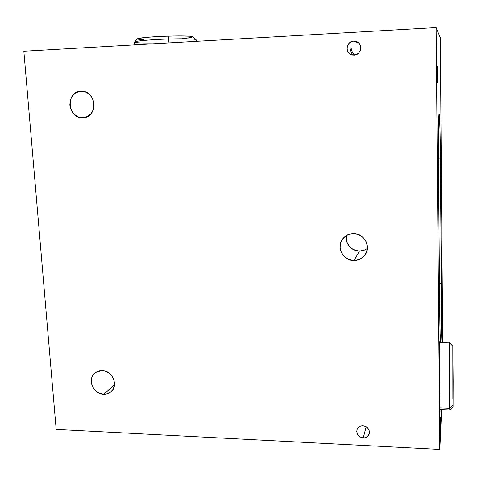 <?xml version="1.0" encoding="UTF-8"?>
<svg xmlns="http://www.w3.org/2000/svg" width="477" height="477" viewBox="0 0 477 477"><rect width="100%" height="100%" fill="white"/><g stroke="black" fill="none" stroke-linecap="round" stroke-linejoin="round"><path stroke-width="0.72" d="M437.099 71.383L437.165 66.035L437.379 67.925L437.403 83.028M437.135 74.257L437.367 81.841L437.236 66.732L437.135 74.257M437.469 74.34L437.367 81.841L437.236 66.732L437.469 74.34M440.408 420.744L440.289 429.568L440.408 420.744M362.782 425.83L364.1 425.985M363.247 437.916C358.37 436.938 356.295 434.177 357.023 429.628C358.054 427.112 360.034 425.848 362.955 425.836L365.418 426.408L367.523 427.821L368.959 429.855L369.502 432.192L368.494 435.501L366.771 437.075L364.488 437.862L362.001 437.737L359.682 436.723L357.881 434.976L356.724 431.572L357.154 429.288L358.483 427.392L360.523 426.182L362.955 425.836C367.743 426.748 369.848 429.449 369.264 433.933C368.274 436.574 366.264 437.898 363.247 437.916L366.169 426.79L363.247 437.916M353.707 41.117L358.65 42.936L353.707 41.117L356.587 41.594C363.265 43.944 361.137 55.123 354.047 55.123L351.883 54.879C344.627 53.203 346.195 41.177 353.707 41.117L356.355 41.505L358.621 42.906L360.165 45.106L360.749 47.766L360.29 50.473L358.847 52.828L356.659 54.456L354.047 55.123L351.412 54.73L349.152 53.329L347.614 51.14L347.029 48.493L347.483 45.786L348.908 43.437L351.096 41.791L353.707 41.117M354.632 55.07L352.431 52.536L351.173 48.368L350.661 49.358L351.048 52.202L352.02 53.728L353.821 55.129M103.783 394.294C93.063 394.378 86.832 378.279 95.4 372.537L101.995 370.534C112.494 370.379 118.922 385.976 110.861 391.975L107.587 393.781L103.783 394.294L114.51 384.748L103.783 394.294L99.299 393.215L95.364 390.502L93.796 388.654L91.745 384.319L91.345 382.005L91.87 377.498L94.07 373.735L97.624 371.285L99.747 370.683L104.278 370.838L108.607 372.77L112.065 376.18L114.122 380.551L114.462 385.201L113.037 389.423L110.074 392.565L106.025 394.163L103.783 394.294M80.935 91.25L81.382 91.238C96.569 90.517 98.423 117.318 83.314 117.682L82.926 117.706C67.46 118.94 65.283 91.363 80.935 91.25L85.675 92.055L89.855 94.762L92.824 98.966L94.124 104.01L93.564 109.12L91.238 113.514L87.5 116.531L82.926 117.706L84.357 117.557L80.547 117.539L78.216 116.877L74.078 114.176L71.133 110.014L69.821 105.012L70.352 99.92L72.641 95.519L76.356 92.466L80.935 91.25M346.433 235.531C345.861 244.641 350.196 249.823 359.437 251.081L354.041 260.531C342.736 260.985 335.605 246.162 343.291 238.142C345.956 235.221 349.319 233.712 353.368 233.611C363.891 233.14 371.333 246.215 365.31 254.569C362.603 258.427 358.841 260.412 354.041 260.531L359.437 251.081C362.419 251.051 365.078 250.139 367.415 248.35M439.329 387.855C439.12 365.734 439.478 340.316 439.943 341.097L439.4 354.172L439.329 387.855C439.484 402.85 439.722 410.649 440.056 411.263L439.329 387.855M439.788 449.412L56.179 429.425L23.85 51.224L436.115 27.588L440.283 37.713L436.115 27.588L23.85 51.224L56.179 429.425L439.788 449.412L436.115 27.588L439.788 449.412L441.678 409.713L439.788 449.412M441.44 283.427C441.684 311.213 441.332 342.629 440.706 342.432C440.229 341.389 439.877 329.374 439.645 306.383L438.47 168.005C438.214 139.6 438.56 113.144 439.12 113.776C439.657 113.216 440.247 134.687 440.432 158.829L438.411 158.877L440.432 158.829L441.44 283.427L439.448 283.41L441.44 283.427L441.38 325.439L440.7 342.432L440.128 334.043L439.687 311.117L438.429 162.913L438.816 116.549L439.096 113.806L439.4 115.374L439.985 129.816L441.44 283.427M366.604 248.934L364.38 250.115L359.437 251.081L354.459 250.109L352.193 248.934L350.196 247.354L347.292 243.234L346.493 240.849L346.362 235.882M442.71 342.742L440.283 37.713L442.71 342.742M353.368 233.611L358.65 234.624L363.188 237.546L366.282 241.928L367.445 247.104L366.515 252.267L363.629 256.632L359.247 259.53L354.041 260.531L348.794 259.5L344.305 256.59L341.24 252.244L340.065 247.116L340.96 241.976L343.792 237.6L348.15 234.66L353.368 233.611M437.355 83.034L437.111 73.673M440.176 425.412L440.289 417.089L440.176 425.412M196.202 41.344L196.119 39.764C195.051 38.816 185.935 38.559 168.769 39.007C185.022 38.577 194.127 38.786 196.077 39.645L193 36.789C191.176 35.966 182.929 35.745 168.262 36.121L168.995 42.9L168.769 39.007C151.072 39.537 134.216 41.076 134.562 42.065L134.741 44.868M156.295 42.966C141.848 43.204 134.633 42.864 134.651 41.94C135.486 40.95 151.871 39.513 168.769 39.007L168.262 36.121C153.022 36.568 138.223 37.898 137.412 38.846L137.334 38.935M182.351 38.643L191.545 37.498M192.791 37.128L192.994 36.789L192.13 36.485L190.21 36.24L178.905 35.93L162.627 36.33L147.256 37.301L138.336 38.488L137.394 38.858L134.651 41.94M138.729 39.472L144.006 39.847M449.584 342.915L452.81 346.153L452.87 399.07L452.81 346.159L453.138 381.314L453.049 406.893L452.965 405.259L449.674 408.223C449.28 397.842 449.209 339.862 449.584 342.915L439.949 342.677C439.21 340.59 439.073 397.621 439.818 407.811L449.674 408.223L449.799 410.035L453.031 406.947L452.965 405.259L449.674 408.223L439.818 407.811L440.056 409.648L449.787 410.053L449.674 408.223C449.286 398.015 449.209 340.822 449.572 342.909L449.716 345.515M452.81 346.153L453.043 406.935M452.864 378.16L452.917 366.097L452.864 378.16M351.883 54.879L352.515 55.028M83.982 117.616L83.314 117.682M111.433 391.456L110.861 391.975M369.395 433.396L369.264 433.933"/></g></svg>
